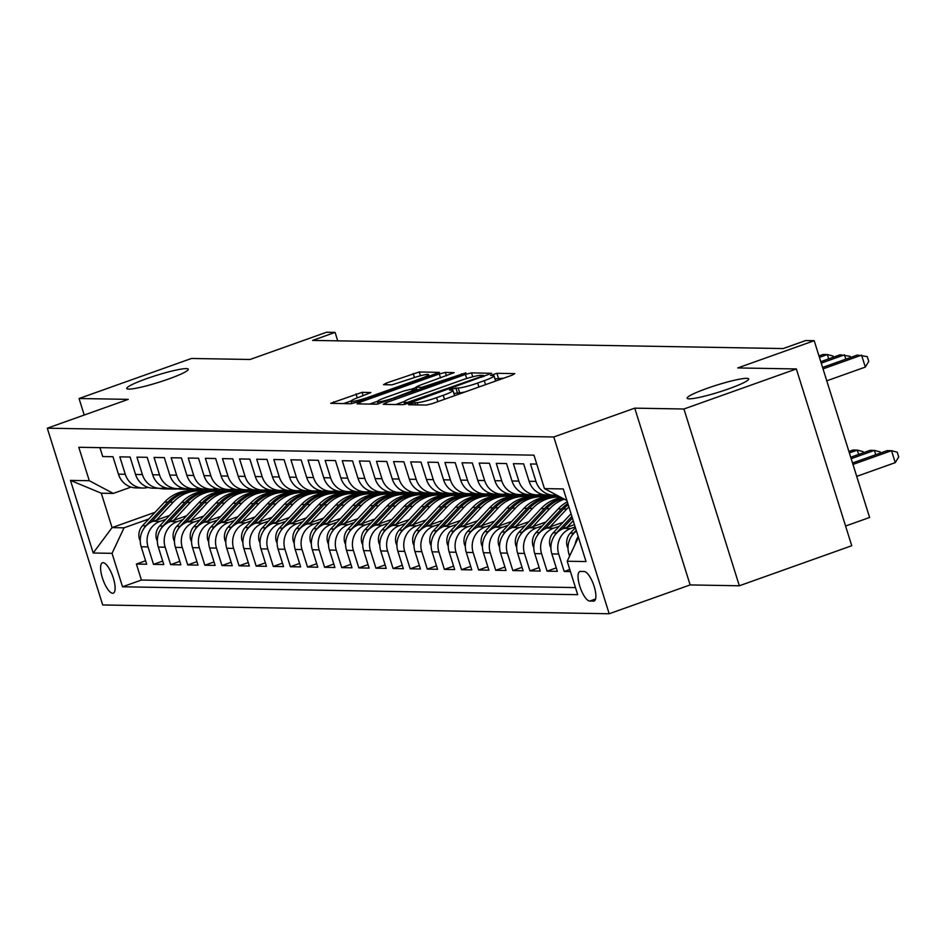 <?xml version="1.0" encoding="UTF-8"?>
<svg xmlns="http://www.w3.org/2000/svg" width="946" height="946" viewBox="0 0 946 946"><rect width="100%" height="100%" fill="white"/><g stroke="black" fill="none" stroke-linecap="round" stroke-linejoin="round"><path stroke-width="1.42" d="M410.54 403.635L408.625 404.758L426.469 405.065L432.57 403.516L512.023 375.219L514.754 373.623L496.91 373.303L490.513 375.444L493.043 375.55A15.834 1.797 -17.4 0 1 494.013 375.846A15.834 1.797 -17.4 0 1 484.293 380.67L477.671 383.035A15.834 1.797 -17.4 0 1 458.171 387.966L451.597 389.007L449.468 390.071L451.987 390.178A15.834 1.797 -17.4 0 1 452.968 390.473A15.834 1.797 -17.4 0 1 443.236 395.298L436.614 397.651A15.834 1.797 -17.4 0 1 417.115 402.594L410.54 403.635M168.459 379.062A32.247 3.654 -17.4 0 0 188.289 369.224A32.247 3.654 -17.4 0 0 146.559 378.684A32.247 3.654 -17.4 0 0 126.74 388.51A32.247 3.654 -17.4 0 0 168.459 379.062M728.858 388.782A32.247 3.654 -17.4 0 0 748.676 378.944A32.247 3.654 -17.4 0 0 706.946 388.404A32.247 3.654 -17.4 0 0 687.127 398.231A32.247 3.654 -17.4 0 0 728.858 388.782M112.645 593.26A16.129 5.168 -109.6 0 0 113.26 593.166A16.129 5.168 -109.6 0 0 113.035 577.155A16.129 5.168 -109.6 0 0 103.067 562.693A16.129 5.168 -109.6 0 0 102.44 562.787A16.129 5.168 -109.6 0 0 102.676 578.798A16.129 5.168 -109.6 0 0 112.645 593.26M362.105 392.318L330.686 403.315L350.812 403.753L356.902 402.216L439.393 372.393L419.267 371.955L386.252 383.095L383.52 384.703L391.999 384.845L411.439 378.542A13.232 1.502 -17.4 0 1 428.562 374.663A13.232 1.502 -17.4 0 1 420.426 378.696L368.124 397.332A13.232 1.502 -17.4 0 1 351.001 401.21A13.232 1.502 -17.4 0 1 359.137 397.178L370.891 392.566L362.105 392.318L363.181 395.735M683.934 409.003L634.742 408.152L690.142 584.924L739.334 585.775L683.934 409.003L796.355 368.952L737.75 367.935L814.199 340.702L805.649 340.56L783.158 348.566L312.606 340.406L335.085 332.389L326.536 332.247L250.087 359.48L191.482 358.463L79.05 398.514L84.229 415.046M634.742 408.152L553.788 436.981L47.3 428.195L128.242 399.366L79.05 398.514M385.956 402.712L383.225 404.32L403.043 404.663L409.133 403.114L491.636 373.303L471.51 372.866L465.408 374.415L385.956 402.712L386.476 404.368M376.922 404.202L357.103 403.859L359.835 402.263L439.299 373.954L445.389 372.417L454.175 372.653L418.912 385.637L415.873 387.151L421.81 387.34L465.929 372.83L376.922 404.202M796.355 368.952L851.755 545.724L739.334 585.775M145.578 560.777L136.401 564.053L146.665 564.23L141.202 546.788L148.049 546.906A20.162 18.955 -89 0 1 160.04 521.388L165.917 519.295M162.688 561.073L153.512 564.348L163.776 564.526L158.313 547.084L165.16 547.202A20.162 18.955 -89 0 1 177.15 521.684L183.027 519.591M179.799 561.368L170.623 564.644L180.887 564.821L175.424 547.379L182.271 547.498A20.162 18.955 -89 0 1 194.261 521.979L200.138 519.886M196.922 561.664L187.734 564.939L197.998 565.117L192.535 547.675L199.381 547.793A20.162 18.955 -89 0 1 211.372 522.275L217.249 520.194M214.033 561.959L204.844 565.235L215.109 565.412L209.645 547.982L216.492 548.101A20.162 18.955 -89 0 1 228.483 522.582L234.36 520.489M231.143 562.267L221.955 565.531L232.219 565.708L226.756 548.278L233.603 548.396A20.162 18.955 -89 0 1 245.593 522.878L251.47 520.785M248.254 562.563L239.066 565.826L249.33 566.004L243.867 548.574L250.714 548.692A20.162 18.955 -89 0 1 262.704 523.173L268.581 521.08M265.365 562.858L256.177 566.122L266.441 566.311L260.978 548.869L267.824 548.987A20.162 18.955 -89 0 1 279.827 523.469L285.692 521.376M282.476 563.154L273.288 566.429L283.552 566.607L278.089 549.165L284.935 549.283A20.162 18.955 -89 0 1 296.938 523.765L302.803 521.672M299.586 563.449L290.398 566.725L300.662 566.902L295.199 549.46L302.046 549.579A20.162 18.955 -89 0 1 314.048 524.06L319.914 521.967M316.697 563.745L307.509 567.021L317.773 567.198L312.31 549.756L319.157 549.874A20.162 18.955 -89 0 1 331.159 524.356L337.024 522.263M333.808 564.041L324.62 567.316L334.884 567.494L329.421 550.052L336.268 550.17A20.162 18.955 -89 0 1 348.27 524.652L354.135 522.559M350.919 564.336L341.731 567.612L351.995 567.789L346.532 550.347L353.378 550.466A20.162 18.955 -89 0 1 365.381 524.947L371.246 522.854M368.029 564.632L358.841 567.907L369.106 568.085L363.642 550.643L370.489 550.761A20.162 18.955 -89 0 1 382.491 525.243L388.357 523.162M385.14 564.928L375.952 568.203L386.216 568.38L380.753 550.95L387.6 551.069A20.162 18.955 -89 0 1 399.602 525.55L405.467 523.457M402.251 565.235L393.063 568.499L403.327 568.676L397.864 551.246L404.711 551.364A20.162 18.955 -89 0 1 416.713 525.846L422.59 523.753M419.362 565.531L410.174 568.794L420.438 568.972L414.975 551.542L421.821 551.66A20.162 18.955 -89 0 1 433.824 526.142L439.701 524.049M436.473 565.826L427.285 569.09L437.56 569.279L432.086 551.837L438.932 551.956A20.162 18.955 -89 0 1 450.935 526.437L456.812 524.344M453.583 566.122L444.395 569.397L454.671 569.575L449.196 552.133L456.043 552.251A20.162 18.955 -89 0 1 468.045 526.733L473.922 524.64M470.694 566.418L461.506 569.693L471.782 569.87L466.307 552.429L473.154 552.547A20.162 18.955 -89 0 1 485.156 527.028L491.033 524.935M487.805 566.713L478.617 569.989L488.893 570.166L483.418 552.724L490.265 552.842A20.162 18.955 -89 0 1 502.267 527.324L508.144 525.231M504.916 567.009L495.728 570.284L506.004 570.462L500.54 553.02L507.375 553.138A20.162 18.955 -89 0 1 519.378 527.62L525.255 525.527M522.026 567.304L512.838 570.58L523.114 570.757L517.651 553.315L524.486 553.434A20.162 18.955 -89 0 1 536.488 527.915L542.365 525.822M539.137 567.6L529.961 570.876L540.225 571.053L534.762 553.611L541.597 553.729A20.162 18.955 -89 0 1 553.599 528.211L559.476 526.118M556.248 567.896L547.072 571.171L557.336 571.349L551.873 553.907L558.708 554.037A20.162 18.955 -89 0 1 570.71 528.518L575.168 526.922M569.788 569.468L564.183 571.467L570.45 571.573M536.76 464.084L530.493 463.978L535.956 481.408A20.162 18.955 -89 0 0 553.599 495.16A20.162 18.955 -89 0 0 556.449 494.971M553.599 495.16L546.753 495.042A20.162 18.955 91 0 1 529.11 481.289L523.646 463.859L513.382 463.67L518.846 481.112A20.162 18.955 -89 0 0 536.477 494.864A20.162 18.955 -89 0 0 541.632 494.19M536.477 494.864L529.642 494.746A20.162 18.955 91 0 1 511.999 480.994L506.536 463.552L496.272 463.374L501.735 480.816A20.162 18.955 -89 0 0 519.366 494.557A20.162 18.955 -89 0 0 524.522 493.895M519.366 494.557L512.531 494.439A20.162 18.955 91 0 1 494.888 480.698L489.425 463.256L479.161 463.079L484.624 480.521A20.162 18.955 -89 0 0 502.255 494.261A20.162 18.955 -89 0 0 507.411 493.599M502.255 494.261L495.42 494.143A20.162 18.955 91 0 1 477.777 480.402L472.314 462.961L462.05 462.783L467.513 480.225A20.162 18.955 -89 0 0 485.144 493.966A20.162 18.955 -89 0 0 490.3 493.304M485.144 493.966L478.309 493.847A20.162 18.955 91 0 1 460.667 480.107L455.203 462.665L444.939 462.488L450.402 479.929A20.162 18.955 -89 0 0 468.034 493.67A20.162 18.955 -89 0 0 473.189 493.008M468.034 493.67L461.199 493.552A20.162 18.955 91 0 1 443.556 479.811L438.093 462.369L427.829 462.192L433.292 479.634A20.162 18.955 -89 0 0 450.923 493.374A20.162 18.955 -89 0 0 456.078 492.712M450.923 493.374L444.076 493.256A20.162 18.955 91 0 1 426.445 479.516L420.982 462.074L410.706 461.896L416.181 479.338A20.162 18.955 -89 0 0 433.812 493.079A20.162 18.955 -89 0 0 438.956 492.417M433.812 493.079L426.965 492.961A20.162 18.955 91 0 1 409.334 479.22L403.871 461.778L393.595 461.601L399.07 479.031A20.162 18.955 -89 0 0 416.701 492.783A20.162 18.955 -89 0 0 421.845 492.121M416.701 492.783L409.855 492.665A20.162 18.955 91 0 1 392.223 478.913L386.76 461.482L376.484 461.305L381.959 478.735A20.162 18.955 -89 0 0 399.59 492.488A20.162 18.955 -89 0 0 404.734 491.825M399.59 492.488L392.744 492.369A20.162 18.955 91 0 1 375.113 478.617L369.65 461.187L359.374 461.009L364.849 478.44A20.162 18.955 -89 0 0 382.48 492.192A20.162 18.955 -89 0 0 387.624 491.53M382.48 492.192L375.633 492.074A20.162 18.955 91 0 1 358.002 478.321L352.539 460.891L342.263 460.702L347.726 478.144A20.162 18.955 -89 0 0 365.369 491.896A20.162 18.955 -89 0 0 370.513 491.222M365.369 491.896L358.522 491.778A20.162 18.955 91 0 1 340.891 478.026L335.428 460.584L325.152 460.406L330.615 477.848A20.162 18.955 -89 0 0 348.258 491.601A20.162 18.955 -89 0 0 353.402 490.927M348.258 491.601L341.411 491.471A20.162 18.955 91 0 1 323.78 477.73L318.305 460.288L308.041 460.111L313.504 477.553A20.162 18.955 -89 0 0 331.147 491.293A20.162 18.955 -89 0 0 336.291 490.631M331.147 491.293L324.301 491.175A20.162 18.955 91 0 1 306.67 477.434L301.195 459.993L290.93 459.815L296.394 477.257A20.162 18.955 -89 0 0 314.037 490.998A20.162 18.955 -89 0 0 319.18 490.335M314.037 490.998L307.19 490.879A20.162 18.955 91 0 1 289.559 477.139L284.084 459.697L273.82 459.52L279.283 476.961A20.162 18.955 -89 0 0 296.926 490.702A20.162 18.955 -89 0 0 302.07 490.04M296.926 490.702L290.079 490.584A20.162 18.955 91 0 1 272.436 476.843L266.973 459.401L256.709 459.224L262.172 476.666A20.162 18.955 -89 0 0 279.815 490.406A20.162 18.955 -89 0 0 284.959 489.744M279.815 490.406L272.968 490.288A20.162 18.955 91 0 1 255.325 476.548L249.862 459.106L239.598 458.928L245.061 476.37A20.162 18.955 -89 0 0 262.704 490.111A20.162 18.955 -89 0 0 267.848 489.449M262.704 490.111L255.858 489.993A20.162 18.955 91 0 1 238.215 476.252L232.751 458.81L222.487 458.633L227.951 476.075A20.162 18.955 -89 0 0 245.593 489.815A20.162 18.955 -89 0 0 250.737 489.153M245.593 489.815L238.747 489.697A20.162 18.955 91 0 1 221.104 475.944L215.641 458.514L205.377 458.337L210.84 475.767A20.162 18.955 -89 0 0 228.483 489.52A20.162 18.955 -89 0 0 233.627 488.857M228.483 489.52L221.636 489.401A20.162 18.955 91 0 1 203.993 475.649L198.53 458.219L188.266 458.041L193.729 475.471A20.162 18.955 -89 0 0 211.372 489.224A20.162 18.955 -89 0 0 216.516 488.562M211.372 489.224L204.525 489.106A20.162 18.955 91 0 1 186.882 475.353L181.419 457.923L171.155 457.746L176.618 475.176A20.162 18.955 -89 0 0 194.261 488.928A20.162 18.955 -89 0 0 199.405 488.254M194.261 488.928L187.414 488.81A20.162 18.955 91 0 1 169.772 475.058L164.308 457.616L154.044 457.438L159.507 474.88A20.162 18.955 -89 0 0 177.15 488.633A20.162 18.955 -89 0 0 182.294 487.959M177.15 488.633L170.304 488.514A20.162 18.955 91 0 1 152.661 474.762L147.198 457.32L136.934 457.143L142.397 474.585A20.162 18.955 -89 0 0 160.04 488.325A20.162 18.955 -89 0 0 165.183 487.663M160.04 488.325L153.193 488.207A20.162 18.955 91 0 1 135.55 474.466L130.087 457.024L119.823 456.847L125.286 474.289A20.162 18.955 -89 0 0 142.929 488.03A20.162 18.955 -89 0 0 148.073 487.367M243.678 491.601L247.485 490.241M141.202 546.788A20.162 18.955 91 0 1 153.193 521.27L169.5 515.464M236.524 491.589L240.284 490.253M260.789 491.896L264.596 490.536M158.313 547.084A20.162 18.955 91 0 1 170.304 521.565L186.61 515.759L194.663 507.139A31.998 30.095 -89 0 1 195.219 506.548M253.634 491.885L257.395 490.548M277.899 492.192L281.707 490.832M175.424 547.379A20.162 18.955 91 0 1 187.426 521.861L203.721 516.055M270.745 492.18L274.506 490.844M295.01 492.488L298.818 491.128M192.535 547.675A20.162 18.955 91 0 1 204.537 522.157L220.832 516.35L228.885 507.73A31.998 30.095 -89 0 1 229.452 507.151M287.856 492.476L291.616 491.14M312.121 492.783L315.929 491.423M209.645 547.982A20.162 18.955 91 0 1 221.648 522.464L237.943 516.646L245.995 508.026A31.998 30.095 -89 0 1 246.563 507.446M304.967 492.771L308.727 491.435M329.232 493.079L333.039 491.719M226.756 548.278A20.162 18.955 91 0 1 238.759 522.76L255.053 516.942L263.106 508.321A31.998 30.095 -89 0 1 263.674 507.742M322.089 493.067L325.838 491.731M346.342 493.374L350.162 492.015M243.867 548.574A20.162 18.955 91 0 1 255.869 523.055L272.164 517.249L280.217 508.617A31.998 30.095 -89 0 1 280.785 508.037M339.2 493.363L342.96 492.026M363.453 493.682L367.273 492.322M260.978 548.869A20.162 18.955 91 0 1 272.98 523.351L289.275 517.545M356.311 493.67L360.071 492.322M380.564 493.978L384.383 492.618M278.089 549.165A20.162 18.955 91 0 1 290.091 523.646L306.398 517.84L314.439 509.22A31.998 30.095 -89 0 1 315.006 508.629M373.422 493.966L377.182 492.618M397.675 494.273L401.494 492.913M295.199 549.46A20.162 18.955 91 0 1 307.202 523.942L323.508 518.136M390.532 494.261L394.293 492.925M414.786 494.569L418.605 493.209M312.31 549.756A20.162 18.955 91 0 1 324.312 524.238L340.619 518.432M407.643 494.557L411.404 493.221M431.896 494.864L435.716 493.505M329.421 550.052A20.162 18.955 91 0 1 341.423 524.533L357.73 518.727M424.754 494.853L428.514 493.516M449.007 495.16L452.827 493.8M346.532 550.347A20.162 18.955 91 0 1 358.534 524.829L374.841 519.023M441.865 495.148L445.625 493.812M466.118 495.456L469.937 494.096M363.642 550.643A20.162 18.955 91 0 1 375.645 525.125L391.951 519.319M458.976 495.444L462.736 494.108M483.229 495.751L487.048 494.391M380.753 550.95A20.162 18.955 91 0 1 392.756 525.42L409.062 519.614M476.086 495.739L479.847 494.403M500.339 496.047L504.159 494.687M397.864 551.246A20.162 18.955 91 0 1 409.866 525.728L426.173 519.91M493.197 496.035L496.957 494.699M517.45 496.343L521.27 494.983M414.975 551.542A20.162 18.955 91 0 1 426.977 526.023L443.284 520.217L451.337 511.585A31.998 30.095 -89 0 1 451.892 511.006M510.308 496.331L514.068 494.995M534.561 496.65L538.38 495.29M432.086 551.837A20.162 18.955 91 0 1 444.088 526.319L460.395 520.513M527.419 496.638L531.179 495.29M551.672 496.946L555.491 495.586M449.196 552.133A20.162 18.955 91 0 1 461.199 526.615L477.505 520.808L485.558 512.176A31.998 30.095 -89 0 1 486.114 511.597M544.529 496.934L548.29 495.586M466.307 552.429A20.162 18.955 91 0 1 478.309 526.91L494.616 521.104M483.418 552.724A20.162 18.955 91 0 1 495.42 527.206L511.727 521.4L519.78 512.779A31.998 30.095 -89 0 1 520.335 512.188M500.54 553.02A20.162 18.955 91 0 1 512.531 527.501L528.838 521.695L536.89 513.075A31.998 30.095 -89 0 1 537.446 512.484M517.651 553.315A20.162 18.955 91 0 1 529.642 527.797L545.948 521.991M534.762 553.611A20.162 18.955 91 0 1 546.753 528.093L563.059 522.287L571.041 513.737L553.197 532.835L556.449 532.894A13.35 12.558 91 0 0 554.19 536.193M551.873 553.907A20.162 18.955 91 0 1 563.863 528.388L574.447 524.628M584.202 571.502L580.442 571.443A15.621 5.002 -109.6 0 0 579.839 571.538A15.621 5.002 -109.6 0 0 580.064 587.052A15.621 5.002 -109.6 0 0 589.725 601.065L593.485 601.124A15.621 5.002 -109.6 0 0 594.088 601.029A15.621 5.002 -109.6 0 0 593.863 585.527A15.621 5.002 -109.6 0 0 584.202 571.502M553.788 436.981L609.189 613.753L102.7 604.967L47.3 428.195M136.401 564.053L141.415 580.052L122.531 586.78L577.687 594.679L567.198 561.238L578.432 537.34M122.531 586.78L112.042 553.339L93.216 553.008L70.465 480.391L89.291 480.722L78.802 447.281L533.97 455.168L544.447 488.609L563.272 488.94L586.023 561.557L567.198 561.238M99.921 447.647L102.712 456.551L112.976 456.729L118.439 474.171A20.162 18.955 91 0 0 136.082 487.911L142.929 488.03M569.587 556.153L568.984 554.214A20.162 18.955 -89 0 1 576.457 531.049M575.168 544.293A20.162 18.955 -89 0 1 578.183 536.548M564.183 571.467L558.708 554.037M547.072 571.171L541.597 553.729M529.961 570.876L524.486 553.434M512.838 570.58L507.375 553.138M495.728 570.284L490.265 552.842M478.617 569.989L473.154 552.547M461.506 569.693L456.043 552.251M444.395 569.397L438.932 551.956M427.285 569.09L421.821 551.66M410.174 568.794L404.711 551.364M393.063 568.499L387.6 551.069M375.952 568.203L370.489 550.761M358.841 567.907L353.378 550.466M341.731 567.612L336.268 550.17M324.62 567.316L319.157 549.874M307.509 567.021L302.046 549.579M290.398 566.725L284.935 549.283M273.288 566.429L267.824 548.987M256.177 566.122L250.714 548.692M239.066 565.826L233.603 548.396M221.955 565.531L216.492 548.101M204.844 565.235L199.381 547.793M187.734 564.939L182.271 547.498M170.623 564.644L165.16 547.202M153.512 564.348L148.049 546.906M141.415 580.052L575.464 587.584M218.041 489.862L214.588 491.092M155.085 512.294L112.066 527.608L124.044 527.821L148.806 518.999M226.567 491.305L230.375 489.945M845.582 526.035L869.599 517.474L814.199 340.702M690.142 584.924L609.189 613.753M337.734 340.844L335.085 332.389M131.033 487.095L113.26 493.422L101.281 493.209L112.066 527.608L93.216 553.008M566.89 500.505L544.447 488.609M556.686 495.692L553.091 496.969M539.575 495.385L535.98 496.674M522.464 495.089L518.869 496.378M505.353 494.793L501.758 496.071M488.242 494.498L484.648 495.775M471.132 494.202L467.537 495.479M454.021 493.907L450.426 495.184M436.91 493.611L433.315 494.888M419.799 493.315L416.205 494.592M402.689 493.02L399.094 494.297M385.578 492.724L381.983 494.001M368.467 492.428L364.872 493.706M351.356 492.121L347.761 493.41M334.234 491.825L330.651 493.103M317.123 491.53L313.54 492.807M300.012 491.234L296.429 492.511M282.901 490.939L279.318 492.216M265.791 490.643L262.208 491.92M248.68 490.347L245.097 491.624M89.291 480.722L113.26 493.422M124.044 527.821L112.042 553.339M231.569 490.052L227.986 491.329M70.465 480.391L101.281 493.209M454.08 395.854A15.834 1.797 -17.4 0 0 454.458 395.251L452.968 390.473M465.065 391.94A15.834 1.797 -17.4 0 1 459.661 392.744L453.914 393.512M495.136 381.238A15.834 1.797 -17.4 0 0 495.515 380.623L494.013 375.846M503.71 378.175L494.971 378.885M404.344 401.471L395.759 404.533M407.371 402.428L481.384 376.496L483.512 375.444L480.864 375.337A15.834 1.797 -17.4 0 0 461.364 380.28L413.686 397.261A15.834 1.797 -17.4 0 0 403.966 402.085A15.834 1.797 -17.4 0 0 404.935 402.381L407.371 402.428L407.738 403.587M369.638 404.084L377.43 401.305M410.694 389.456L416.004 387.564M385.471 397.557A13.232 1.502 -17.4 0 0 377.348 401.589A13.232 1.502 -17.4 0 0 394.458 397.71L415.625 389.539L409.996 389.445L403.907 390.982L385.471 397.557M351.096 400.927L343.528 403.623M856.721 476.37L895.259 462.641L891.522 450.698L887.242 450.627L852.523 462.984M852.973 464.427L891.522 450.698L897.198 452.176L898.7 456.953L895.259 462.641M826.78 380.812L865.318 367.083L861.57 355.14L823.032 368.869M865.318 367.083L868.759 361.396L867.257 356.618L857.289 355.069L822.582 367.438M568.014 548.16L567.222 546.54A13.35 12.558 -89 0 1 570.308 533.13L575.405 527.679M576.232 530.328L573.56 533.189A13.35 12.558 91 0 0 571.301 536.488M851.175 458.68L874.411 450.402L870.131 450.32L850.726 457.237M875.76 454.707L874.411 450.402L880.087 451.881L880.454 453.039M567.139 527.229L573.229 520.714M550.903 547.864L550.111 546.244A13.35 12.558 -89 0 1 553.197 532.835M562.019 529.169L572.401 518.065M571.869 516.398L556.449 532.894M849.378 452.921L857.289 450.107L853.02 450.024L848.917 451.49M858.649 454.411L857.289 450.107L862.977 451.585L863.343 452.744M550.016 526.934L566.749 509.054A38.55 36.255 -89 0 1 568.901 506.926M533.792 547.568L533 545.948A13.35 12.558 -89 0 1 536.086 532.539L558.187 508.901A38.55 36.255 -89 0 1 567.304 501.806M544.908 528.873L563.497 508.995A38.55 36.255 -89 0 1 568.215 504.738M567.837 503.52A38.55 36.255 91 0 0 561.439 508.96L539.338 532.598A13.35 12.558 91 0 0 537.08 535.897M545.925 522.003L554.001 513.371A31.998 30.095 -89 0 1 554.557 512.791M532.905 526.638L549.638 508.759A38.55 36.255 -89 0 1 564.384 499.181M516.682 547.273L515.889 545.653A13.35 12.558 -89 0 1 518.976 532.243L541.077 508.605A38.55 36.255 -89 0 1 561.475 497.631M527.797 528.578L546.386 508.7A38.55 36.255 -89 0 1 563.13 498.507M562.421 498.14A38.55 36.255 91 0 0 544.328 508.664L522.227 532.291A13.35 12.558 91 0 0 519.969 535.602M845.819 359.161L844.459 354.845L821.234 363.122M850.513 357.482L850.147 356.323L840.178 354.774L820.785 361.679M828.696 358.865L827.348 354.549L819.425 357.375M833.402 357.186L833.036 356.027L827.348 354.549L823.067 354.478L818.976 355.933M552.322 495.136L553.954 495.385A38.55 36.255 91 0 0 557.915 495.751M555.101 495.125L557.206 495.444A38.55 36.255 91 0 0 557.383 495.468M535.211 494.841L536.843 495.089A38.55 36.255 91 0 0 541.396 495.468L544.648 495.527A38.55 36.255 91 0 0 545.665 495.527M540.462 494.486L545.393 495.231A38.55 36.255 91 0 0 549.945 495.621A38.55 36.255 91 0 0 554.226 495.42M537.99 494.817L540.095 495.148A38.55 36.255 91 0 0 544.648 495.527M549.945 495.621L546.693 495.562A38.55 36.255 -89 0 1 542.153 495.184L539.09 494.711M515.795 526.343L532.527 508.463A38.55 36.255 -89 0 1 558.873 497.064A38.55 36.255 -89 0 1 560.529 497.135M499.571 546.977L498.767 545.357A13.35 12.558 -89 0 1 501.865 531.948L523.966 508.309A38.55 36.255 -89 0 1 550.324 496.922L553.576 496.969A38.55 36.255 91 0 0 527.218 508.369L505.117 531.995A13.35 12.558 91 0 0 502.858 535.306M510.686 528.282L529.275 508.404A38.55 36.255 -89 0 1 555.621 497.005L558.873 497.064M554.604 497.005A38.55 36.255 91 0 0 553.576 496.969M518.101 494.545L519.732 494.793A38.55 36.255 91 0 0 524.285 495.172L527.537 495.231A38.55 36.255 91 0 0 528.554 495.231M523.351 494.19L528.282 494.935A38.55 36.255 91 0 0 532.835 495.326A38.55 36.255 91 0 0 537.115 495.125M520.879 494.522L522.984 494.841A38.55 36.255 91 0 0 527.537 495.231M532.835 495.326L529.583 495.266A38.55 36.255 -89 0 1 525.03 494.876L521.979 494.415M498.684 526.047L515.416 508.156A38.55 36.255 -89 0 1 541.762 496.768A38.55 36.255 -89 0 1 546.043 497.111M482.46 546.682L481.656 545.062A13.35 12.558 -89 0 1 484.754 531.652L506.855 508.014A38.55 36.255 -89 0 1 533.213 496.626L536.465 496.674A38.55 36.255 91 0 0 510.107 508.073L488.006 531.699A13.35 12.558 91 0 0 485.747 535.01M493.564 527.986L512.164 508.108A38.55 36.255 -89 0 1 538.51 496.709L541.762 496.768M537.494 496.709A38.55 36.255 91 0 0 536.465 496.674M500.99 494.25L502.622 494.498A38.55 36.255 91 0 0 507.174 494.876L510.414 494.935A38.55 36.255 91 0 0 511.443 494.935M506.24 493.883L511.171 494.64A38.55 36.255 91 0 0 515.724 495.03A38.55 36.255 91 0 0 520.004 494.829M503.769 494.226L505.874 494.545A38.55 36.255 91 0 0 510.414 494.935M515.724 495.03L512.472 494.971A38.55 36.255 -89 0 1 507.919 494.581L504.868 494.119M494.592 521.104L502.669 512.484A31.998 30.095 -89 0 1 503.225 511.892M481.573 525.751L498.305 507.86A38.55 36.255 -89 0 1 524.652 496.473A38.55 36.255 -89 0 1 528.932 496.816M465.349 546.386L464.545 544.766A13.35 12.558 -89 0 1 467.643 531.345L489.744 507.718A38.55 36.255 -89 0 1 516.102 496.319L519.354 496.378A38.55 36.255 91 0 0 492.996 507.777L470.895 531.404A13.35 12.558 91 0 0 468.637 534.715M476.453 527.691L495.054 507.813A38.55 36.255 -89 0 1 521.4 496.414L524.652 496.473M520.371 496.414A38.55 36.255 91 0 0 519.354 496.378M483.879 493.942L485.511 494.19A38.55 36.255 91 0 0 490.063 494.581L493.304 494.64A38.55 36.255 91 0 0 494.332 494.64M489.129 493.587L494.06 494.344A38.55 36.255 91 0 0 498.613 494.734A38.55 36.255 91 0 0 502.894 494.533M486.658 493.93L488.763 494.25A38.55 36.255 91 0 0 493.304 494.64M498.613 494.734L495.361 494.675A38.55 36.255 -89 0 1 490.808 494.285L487.758 493.824M464.462 525.456L481.195 507.564A38.55 36.255 -89 0 1 507.541 496.177A38.55 36.255 -89 0 1 511.821 496.52M448.227 546.09L447.434 544.458A13.35 12.558 -89 0 1 450.533 531.049L472.633 507.423A38.55 36.255 -89 0 1 498.991 496.023L502.243 496.082A38.55 36.255 91 0 0 475.885 507.482L453.784 531.108A13.35 12.558 91 0 0 451.514 534.407M459.342 527.395L477.943 507.517A38.55 36.255 -89 0 1 504.289 496.118L507.541 496.177M503.26 496.118A38.55 36.255 91 0 0 502.243 496.082M466.768 493.646L468.4 493.895A38.55 36.255 91 0 0 472.941 494.285L476.193 494.344A38.55 36.255 91 0 0 477.222 494.344M472.019 493.292L476.95 494.049A38.55 36.255 91 0 0 481.502 494.427A38.55 36.255 91 0 0 485.783 494.238M469.547 493.635L471.652 493.954A38.55 36.255 91 0 0 476.193 494.344M481.502 494.427L478.25 494.38A38.55 36.255 -89 0 1 473.698 493.989L470.647 493.528M460.371 520.513L468.447 511.881A31.998 30.095 -89 0 1 469.003 511.301M447.352 525.148L464.084 507.269A38.55 36.255 -89 0 1 490.43 495.881A38.55 36.255 -89 0 1 494.711 496.224M431.116 545.795L430.324 544.163A13.35 12.558 -89 0 1 433.422 530.753L455.523 507.127A38.55 36.255 -89 0 1 481.881 495.728L485.132 495.787A38.55 36.255 91 0 0 458.775 507.174L436.674 530.812A13.35 12.558 91 0 0 434.403 534.112M442.231 527.099L460.832 507.21A38.55 36.255 -89 0 1 487.178 495.822L490.43 495.881M486.149 495.822A38.55 36.255 91 0 0 485.132 495.787M449.657 493.351L451.289 493.599A38.55 36.255 91 0 0 455.83 493.989L459.082 494.049A38.55 36.255 91 0 0 460.111 494.049M454.896 492.996L459.839 493.753A38.55 36.255 91 0 0 464.391 494.131A38.55 36.255 91 0 0 468.672 493.942M452.436 493.339L454.541 493.658A38.55 36.255 91 0 0 459.082 494.049M464.391 494.131L461.14 494.084A38.55 36.255 -89 0 1 456.587 493.694L453.536 493.233M430.241 524.853L446.973 506.973A38.55 36.255 -89 0 1 473.319 495.586A38.55 36.255 -89 0 1 477.6 495.929M414.005 545.487L413.213 543.867A13.35 12.558 -89 0 1 416.311 530.458L438.412 506.831A38.55 36.255 -89 0 1 464.77 495.432L468.022 495.491A38.55 36.255 91 0 0 441.664 506.879L419.563 530.517A13.35 12.558 91 0 0 417.292 533.816M425.121 526.792L443.721 506.914A38.55 36.255 -89 0 1 470.067 495.527L473.319 495.586M469.039 495.527A38.55 36.255 91 0 0 468.022 495.491M432.547 493.055L434.179 493.304A38.55 36.255 91 0 0 438.719 493.694L441.971 493.741A38.55 36.255 91 0 0 443 493.753M437.785 492.7L442.728 493.457A38.55 36.255 91 0 0 447.281 493.836A38.55 36.255 91 0 0 451.561 493.646M435.326 493.043L437.43 493.363A38.55 36.255 91 0 0 441.971 493.741M447.281 493.836L444.029 493.777A38.55 36.255 -89 0 1 439.476 493.398L436.425 492.937M426.149 519.922L434.226 511.289A31.998 30.095 -89 0 1 434.782 510.71M413.13 524.557L429.862 506.678A38.55 36.255 -89 0 1 456.209 495.29A38.55 36.255 -89 0 1 460.477 495.633M396.894 545.192L396.102 543.572A13.35 12.558 -89 0 1 399.2 530.162L421.301 506.524A38.55 36.255 -89 0 1 447.659 495.136L450.911 495.196A38.55 36.255 91 0 0 424.553 506.583L402.452 530.221A13.35 12.558 91 0 0 400.182 533.52M408.01 526.496L426.611 506.618A38.55 36.255 -89 0 1 452.957 495.231L456.209 495.29M451.928 495.231A38.55 36.255 91 0 0 450.911 495.196M415.436 492.76L417.068 493.008A38.55 36.255 91 0 0 421.609 493.398L424.86 493.445A38.55 36.255 91 0 0 425.889 493.457M420.674 492.405L425.617 493.162A38.55 36.255 91 0 0 430.17 493.54A38.55 36.255 91 0 0 434.451 493.351M418.215 492.748L420.32 493.067A38.55 36.255 91 0 0 424.86 493.445M430.17 493.54L426.918 493.481A38.55 36.255 -89 0 1 422.365 493.103L419.315 492.641M409.039 519.626L417.115 510.994A31.998 30.095 -89 0 1 417.671 510.414M396.019 524.261L412.74 506.382A38.55 36.255 -89 0 1 439.098 494.995A38.55 36.255 -89 0 1 443.367 495.337M379.784 544.896L378.991 543.276A13.35 12.558 -89 0 1 382.089 529.866L404.19 506.228A38.55 36.255 -89 0 1 430.548 494.841L433.788 494.9A38.55 36.255 91 0 0 407.442 506.287L385.341 529.926A13.35 12.558 91 0 0 383.071 533.225M390.899 526.201L409.5 506.323A38.55 36.255 -89 0 1 435.846 494.935L439.098 494.995M434.817 494.935A38.55 36.255 91 0 0 433.788 494.9M398.325 492.464L399.957 492.712A38.55 36.255 91 0 0 404.498 493.091L407.75 493.15A38.55 36.255 91 0 0 408.778 493.15M403.564 492.109L408.506 492.866A38.55 36.255 91 0 0 413.059 493.244A38.55 36.255 91 0 0 417.34 493.055M401.104 492.452L403.209 492.771A38.55 36.255 91 0 0 407.75 493.15M413.059 493.244L409.807 493.185A38.55 36.255 -89 0 1 405.255 492.807L402.204 492.334M391.928 519.33L400.004 510.698A31.998 30.095 -89 0 1 400.56 510.119M378.908 523.966L395.629 506.086A38.55 36.255 -89 0 1 421.987 494.687A38.55 36.255 -89 0 1 426.256 495.03M362.673 544.6L361.88 542.98A13.35 12.558 -89 0 1 364.979 529.571L387.08 505.933A38.55 36.255 -89 0 1 413.437 494.545L416.678 494.604A38.55 36.255 91 0 0 390.331 505.992L368.231 529.63A13.35 12.558 91 0 0 365.96 532.929M373.788 525.905L392.377 506.027A38.55 36.255 -89 0 1 418.735 494.64L421.987 494.687M417.706 494.628A38.55 36.255 91 0 0 416.678 494.604M381.214 492.168L382.846 492.417A38.55 36.255 91 0 0 387.387 492.795L390.639 492.854A38.55 36.255 91 0 0 391.668 492.854M386.453 491.814L391.396 492.559A38.55 36.255 91 0 0 395.948 492.949A38.55 36.255 91 0 0 400.229 492.748M383.993 492.157L386.098 492.476A38.55 36.255 91 0 0 390.639 492.854M395.948 492.949L392.696 492.89A38.55 36.255 -89 0 1 388.144 492.511L385.093 492.038M374.817 519.035L382.882 510.402A31.998 30.095 -89 0 1 383.449 509.823M361.798 523.67L378.518 505.791A38.55 36.255 -89 0 1 404.876 494.391A38.55 36.255 -89 0 1 409.145 494.734M345.562 544.305L344.77 542.685A13.35 12.558 -89 0 1 347.868 529.275L369.969 505.637A38.55 36.255 -89 0 1 396.315 494.25L399.567 494.309A38.55 36.255 91 0 0 373.221 505.696L351.12 529.334A13.35 12.558 91 0 0 348.849 532.633M356.677 525.609L375.266 505.732A38.55 36.255 -89 0 1 401.624 494.344L404.876 494.391M400.596 494.332A38.55 36.255 91 0 0 399.567 494.309M364.092 491.873L365.735 492.121A38.55 36.255 91 0 0 370.276 492.499L373.528 492.559A38.55 36.255 91 0 0 374.557 492.559M369.342 491.518L374.285 492.263A38.55 36.255 91 0 0 378.838 492.653A38.55 36.255 91 0 0 383.118 492.452M366.882 491.849L368.975 492.18A38.55 36.255 91 0 0 373.528 492.559M378.838 492.653L375.586 492.594A38.55 36.255 -89 0 1 371.033 492.216L367.982 491.743M357.706 518.739L365.771 510.107A31.998 30.095 -89 0 1 366.339 509.516M344.687 523.375L361.407 505.495A38.55 36.255 -89 0 1 387.765 494.096A38.55 36.255 -89 0 1 392.034 494.439M328.451 544.009L327.659 542.389A13.35 12.558 -89 0 1 330.757 528.98L352.858 505.341A38.55 36.255 -89 0 1 379.204 493.954L382.456 494.001A38.55 36.255 91 0 0 356.11 505.401L334.009 529.027A13.35 12.558 91 0 0 331.739 532.338M339.567 525.314L358.156 505.436A38.55 36.255 -89 0 1 384.514 494.037L387.765 494.096M383.485 494.037A38.55 36.255 91 0 0 382.456 494.001M346.981 491.577L348.625 491.825A38.55 36.255 91 0 0 353.165 492.204L356.417 492.263A38.55 36.255 91 0 0 357.446 492.263M352.231 491.222L357.174 491.967A38.55 36.255 91 0 0 361.727 492.358A38.55 36.255 91 0 0 366.007 492.157M349.76 491.553L351.865 491.873A38.55 36.255 91 0 0 356.417 492.263M361.727 492.358L358.475 492.298A38.55 36.255 -89 0 1 353.922 491.908L350.871 491.447M340.595 518.443L348.66 509.811A31.998 30.095 -89 0 1 349.228 509.22M327.576 523.079L344.297 505.199A38.55 36.255 -89 0 1 370.655 493.8A38.55 36.255 -89 0 1 374.923 494.143M311.34 543.714L310.548 542.093A13.35 12.558 -89 0 1 313.646 528.684L335.747 505.046A38.55 36.255 -89 0 1 362.093 493.658L365.345 493.706A38.55 36.255 91 0 0 338.999 505.105L316.898 528.731A13.35 12.558 91 0 0 314.628 532.042M322.456 525.018L341.045 505.14A38.55 36.255 -89 0 1 367.403 493.741L370.655 493.8M366.374 493.741A38.55 36.255 91 0 0 365.345 493.706M329.87 491.281L331.502 491.53A38.55 36.255 91 0 0 336.055 491.908L339.307 491.967A38.55 36.255 91 0 0 340.335 491.967M335.12 490.915L340.063 491.672A38.55 36.255 91 0 0 344.616 492.062A38.55 36.255 91 0 0 348.897 491.861M332.649 491.258L334.754 491.577A38.55 36.255 91 0 0 339.307 491.967M344.616 492.062L341.364 492.003A38.55 36.255 -89 0 1 336.811 491.613L333.761 491.151M323.485 518.148L331.549 509.516A31.998 30.095 -89 0 1 332.117 508.924M310.465 522.783L327.186 504.892A38.55 36.255 -89 0 1 353.544 493.505A38.55 36.255 -89 0 1 357.813 493.847M294.23 543.418L293.437 541.798A13.35 12.558 -89 0 1 296.536 528.376L318.636 504.75A38.55 36.255 -89 0 1 344.983 493.351L348.234 493.41A38.55 36.255 91 0 0 321.888 504.809L299.776 528.436A13.35 12.558 91 0 0 297.517 531.747M305.345 524.723L323.934 504.845A38.55 36.255 -89 0 1 350.292 493.445L353.544 493.505M349.263 493.445A38.55 36.255 91 0 0 348.234 493.41M312.759 490.974L314.391 491.222A38.55 36.255 91 0 0 318.944 491.613L322.196 491.672A38.55 36.255 91 0 0 323.225 491.672M318.01 490.619L322.953 491.376A38.55 36.255 91 0 0 327.505 491.766A38.55 36.255 91 0 0 331.786 491.565M315.538 490.962L317.643 491.281A38.55 36.255 91 0 0 322.196 491.672M327.505 491.766L324.253 491.707A38.55 36.255 -89 0 1 319.701 491.317L316.65 490.856M293.355 522.488L310.075 504.596A38.55 36.255 -89 0 1 336.433 493.209A38.55 36.255 -89 0 1 340.702 493.552M277.119 543.122L276.327 541.49A13.35 12.558 -89 0 1 279.413 528.081L301.526 504.455A38.55 36.255 -89 0 1 327.872 493.055L331.124 493.114A38.55 36.255 91 0 0 304.778 504.514L282.665 528.14A13.35 12.558 91 0 0 280.406 531.439M288.234 524.427L306.823 504.549A38.55 36.255 -89 0 1 333.181 493.15L336.433 493.209M332.152 493.15A38.55 36.255 91 0 0 331.124 493.114M295.649 490.678L297.281 490.927A38.55 36.255 91 0 0 301.833 491.317L305.085 491.376A38.55 36.255 91 0 0 306.114 491.376M300.899 490.324L305.842 491.08A38.55 36.255 91 0 0 310.394 491.459A38.55 36.255 91 0 0 314.675 491.27M298.428 490.667L300.532 490.986A38.55 36.255 91 0 0 305.085 491.376M310.394 491.459L307.143 491.412A38.55 36.255 -89 0 1 302.59 491.021L299.539 490.56M289.263 517.545L297.328 508.913A31.998 30.095 -89 0 1 297.895 508.333M276.244 522.18L292.964 504.301A38.55 36.255 -89 0 1 319.322 492.913A38.55 36.255 -89 0 1 323.591 493.256M260.008 542.827L259.216 541.195A13.35 12.558 -89 0 1 262.302 527.785L284.415 504.159A38.55 36.255 -89 0 1 310.761 492.76L314.013 492.819A38.55 36.255 91 0 0 287.667 504.206L265.554 527.844A13.35 12.558 91 0 0 263.295 531.144M271.124 524.131L289.713 504.242A38.55 36.255 -89 0 1 316.07 492.854L319.322 492.913M315.042 492.854A38.55 36.255 91 0 0 314.013 492.819M278.538 490.383L280.17 490.631A38.55 36.255 91 0 0 284.722 491.021L287.974 491.08A38.55 36.255 91 0 0 289.003 491.08M283.788 490.028L288.731 490.785A38.55 36.255 91 0 0 293.284 491.163A38.55 36.255 91 0 0 297.564 490.974M281.317 490.371L283.422 490.69A38.55 36.255 91 0 0 287.974 491.08M293.284 491.163L290.032 491.116A38.55 36.255 -89 0 1 285.479 490.726L282.428 490.265M259.133 521.885L275.854 504.005A38.55 36.255 -89 0 1 302.212 492.618A38.55 36.255 -89 0 1 306.48 492.961M242.897 542.531L242.105 540.899A13.35 12.558 -89 0 1 245.191 527.49L267.304 503.863A38.55 36.255 -89 0 1 293.65 492.464L296.902 492.523A38.55 36.255 91 0 0 270.556 503.911L248.443 527.549A13.35 12.558 91 0 0 246.185 530.848M254.013 523.824L272.602 503.946A38.55 36.255 -89 0 1 298.96 492.559L302.212 492.618M297.931 492.559A38.55 36.255 91 0 0 296.902 492.523M261.427 490.087L263.059 490.335A38.55 36.255 91 0 0 267.612 490.726L270.863 490.773A38.55 36.255 91 0 0 271.892 490.785M266.677 489.732L271.62 490.489A38.55 36.255 91 0 0 276.173 490.868A38.55 36.255 91 0 0 280.454 490.678M264.206 490.075L266.311 490.395A38.55 36.255 91 0 0 270.863 490.773M276.173 490.868L272.921 490.808A38.55 36.255 -89 0 1 268.368 490.43L265.318 489.969M242.022 521.589L258.743 503.71A38.55 36.255 -89 0 1 285.101 492.322A38.55 36.255 -89 0 1 289.37 492.665M225.787 542.224L224.994 540.604A13.35 12.558 -89 0 1 228.081 527.194L250.193 503.556A38.55 36.255 -89 0 1 276.539 492.168L279.791 492.227A38.55 36.255 91 0 0 253.445 503.615L231.332 527.253A13.35 12.558 91 0 0 229.074 530.552M236.902 523.528L255.491 503.65A38.55 36.255 -89 0 1 281.849 492.263L285.101 492.322M280.82 492.263A38.55 36.255 91 0 0 279.791 492.227M244.316 489.792L245.948 490.04A38.55 36.255 91 0 0 250.501 490.43L253.753 490.477A38.55 36.255 91 0 0 254.781 490.489M249.567 489.437L254.509 490.194A38.55 36.255 91 0 0 259.05 490.572A38.55 36.255 91 0 0 263.343 490.383M247.095 489.78L249.2 490.099A38.55 36.255 91 0 0 253.753 490.477M259.05 490.572L255.81 490.513A38.55 36.255 -89 0 1 251.258 490.134L248.207 489.673M224.912 521.293L241.632 503.414A38.55 36.255 -89 0 1 267.99 492.026A38.55 36.255 -89 0 1 272.259 492.369M208.676 541.928L207.884 540.308A13.35 12.558 -89 0 1 210.97 526.898L233.083 503.26A38.55 36.255 -89 0 1 259.429 491.873L262.681 491.932A38.55 36.255 91 0 0 236.323 503.319L214.222 526.957A13.35 12.558 91 0 0 211.963 530.257M219.791 523.233L238.38 503.355A38.55 36.255 -89 0 1 264.738 491.967L267.99 492.026M263.709 491.967A38.55 36.255 91 0 0 262.681 491.932M227.206 489.496L228.837 489.744A38.55 36.255 91 0 0 233.39 490.134L236.642 490.182A38.55 36.255 91 0 0 237.671 490.182M232.456 489.141L237.399 489.898A38.55 36.255 91 0 0 241.94 490.276A38.55 36.255 91 0 0 246.232 490.087M229.984 489.484L232.089 489.803A38.55 36.255 91 0 0 236.642 490.182M241.94 490.276L238.699 490.217A38.55 36.255 -89 0 1 234.147 489.839L231.096 489.366M207.801 520.998L224.521 503.118A38.55 36.255 -89 0 1 250.879 491.719A38.55 36.255 -89 0 1 255.148 492.062M191.565 541.632L190.773 540.012A13.35 12.558 -89 0 1 193.859 526.603L215.972 502.965A38.55 36.255 -89 0 1 242.318 491.577L245.57 491.636A38.55 36.255 91 0 0 219.212 503.024L197.111 526.662A13.35 12.558 91 0 0 194.852 529.961M202.681 522.937L221.269 503.059A38.55 36.255 -89 0 1 247.627 491.672L250.879 491.719M246.599 491.66A38.55 36.255 91 0 0 245.57 491.636M210.095 489.2L211.727 489.449A38.55 36.255 91 0 0 216.279 489.827L219.531 489.886A38.55 36.255 91 0 0 220.56 489.886M215.345 488.846L220.288 489.59A38.55 36.255 91 0 0 224.829 489.981A38.55 36.255 91 0 0 229.121 489.78M212.874 489.188L214.979 489.508A38.55 36.255 91 0 0 219.531 489.886M224.829 489.981L221.577 489.922A38.55 36.255 -89 0 1 217.036 489.543L213.985 489.07M203.697 516.067L211.774 507.434A31.998 30.095 -89 0 1 212.33 506.855M190.69 520.702L207.411 502.823A38.55 36.255 -89 0 1 233.768 491.423A38.55 36.255 -89 0 1 238.037 491.766M174.454 541.337L173.662 539.717A13.35 12.558 -89 0 1 176.748 526.307L198.849 502.669A38.55 36.255 -89 0 1 225.207 491.281L228.459 491.341A38.55 36.255 91 0 0 202.101 502.728L180 526.366A13.35 12.558 91 0 0 177.742 529.665M185.57 522.641L204.159 502.764A38.55 36.255 -89 0 1 230.517 491.376L233.768 491.423M229.488 491.364A38.55 36.255 91 0 0 228.459 491.341M192.984 488.905L194.616 489.153A38.55 36.255 91 0 0 199.168 489.531L202.42 489.59A38.55 36.255 91 0 0 203.449 489.59M198.234 488.55L203.177 489.295A38.55 36.255 91 0 0 207.718 489.685A38.55 36.255 91 0 0 212.01 489.484M195.763 488.881L197.868 489.212A38.55 36.255 91 0 0 202.42 489.59M207.718 489.685L204.466 489.626A38.55 36.255 -89 0 1 199.925 489.248L196.874 488.775M173.579 520.406L190.3 502.527A38.55 36.255 -89 0 1 216.658 491.128A38.55 36.255 -89 0 1 220.926 491.471M157.343 541.041L156.551 539.421A13.35 12.558 -89 0 1 159.638 526.011L181.738 502.373A38.55 36.255 -89 0 1 208.096 490.986L211.348 491.033A38.55 36.255 91 0 0 184.99 502.432L162.889 526.059A13.35 12.558 91 0 0 160.631 529.37M168.459 522.346L187.048 502.468A38.55 36.255 -89 0 1 213.406 491.069L216.658 491.128M212.377 491.069A38.55 36.255 91 0 0 211.348 491.033M175.873 488.609L177.505 488.857A38.55 36.255 91 0 0 182.058 489.236L185.31 489.295A38.55 36.255 91 0 0 186.338 489.295M181.124 488.254L186.066 488.999A38.55 36.255 91 0 0 190.607 489.389A38.55 36.255 91 0 0 194.9 489.188M178.652 488.585L180.757 488.905A38.55 36.255 91 0 0 185.31 489.295M190.607 489.389L187.355 489.33A38.55 36.255 -89 0 1 182.815 488.94L179.764 488.479M169.476 515.475L177.552 506.843A31.998 30.095 -89 0 1 178.108 506.252M156.468 520.111L173.189 502.231A38.55 36.255 -89 0 1 199.547 490.832A38.55 36.255 -89 0 1 203.816 491.175M140.233 540.745L139.44 539.125A13.35 12.558 -89 0 1 142.527 525.716L164.628 502.078A38.55 36.255 -89 0 1 190.986 490.69L194.237 490.738A38.55 36.255 91 0 0 167.88 502.137L145.779 525.763A13.35 12.558 91 0 0 143.52 529.074M151.348 522.05L169.937 502.172A38.55 36.255 -89 0 1 196.295 490.773L199.547 490.832M195.266 490.773A38.55 36.255 91 0 0 194.237 490.738M158.762 488.313L160.394 488.562A38.55 36.255 91 0 0 164.947 488.94L168.199 488.999A38.55 36.255 91 0 0 169.228 488.999M164.013 487.959L168.956 488.704A38.55 36.255 91 0 0 173.496 489.094A38.55 36.255 91 0 0 177.777 488.893M161.541 488.29L163.646 488.609A38.55 36.255 91 0 0 168.199 488.999M173.496 489.094L170.245 489.035A38.55 36.255 -89 0 1 165.704 488.644L162.641 488.183M153.193 521.27L160.04 521.388M170.304 521.565L177.15 521.684M187.426 521.861L194.261 521.979M204.537 522.157L211.372 522.275M221.648 522.464L228.483 522.582M238.759 522.76L245.593 522.878M255.869 523.055L262.704 523.173M272.98 523.351L279.827 523.469M290.091 523.646L296.938 523.765M307.202 523.942L314.048 524.06M324.312 524.238L331.159 524.356M341.423 524.533L348.27 524.652M358.534 524.829L365.381 524.947M375.645 525.125L382.491 525.243M392.756 525.42L399.602 525.55M409.866 525.728L416.713 525.846M426.977 526.023L433.824 526.142M444.088 526.319L450.935 526.437M461.199 526.615L468.045 526.733M478.309 526.91L485.156 527.028M495.42 527.206L502.267 527.324M512.531 527.501L519.378 527.62M529.642 527.797L536.488 527.915M546.753 528.093L553.599 528.211M563.863 528.388L570.71 528.518M118.439 474.171L125.286 474.289M135.55 474.466L142.397 474.585M152.661 474.762L159.507 474.88M169.772 475.058L176.618 475.176M186.882 475.353L193.729 475.471M203.993 475.649L210.84 475.767M221.104 475.944L227.951 476.075M238.215 476.252L245.061 476.37M255.325 476.548L262.172 476.666M272.436 476.843L279.283 476.961M289.559 477.139L296.394 477.257M306.67 477.434L313.504 477.553M323.78 477.73L330.615 477.848M340.891 478.026L347.726 478.144M358.002 478.321L364.849 478.44M375.113 478.617L381.959 478.735M392.223 478.913L399.07 479.031M409.334 479.22L416.181 479.338M426.445 479.516L433.292 479.634M443.556 479.811L450.402 479.929M460.667 480.107L467.513 480.225M477.777 480.402L484.624 480.521M494.888 480.698L501.735 480.816M511.999 480.994L518.846 481.112M529.11 481.289L535.956 481.408M568.984 554.214L570.497 554.238M594.62 600.734L593.485 601.124M595.578 598.972L589.725 601.065M417.848 404.912L417.115 402.594M437.868 401.636L436.614 397.651M444.478 399.271L443.236 395.298M457.356 392.708L455.854 387.931M459.661 392.744L458.171 387.966M478.913 387.009L477.671 383.035M485.535 384.655L484.293 380.67M498.412 378.081L496.91 373.303M415.531 404.876L414.809 402.558M466.697 378.506L465.408 374.415M472.74 376.792L471.51 372.866M411.888 402.133L411.64 401.341M481.632 377.288L481.384 376.496M405.515 404.226L404.935 402.381M360.355 403.918L359.835 402.263M440.54 377.939L439.299 373.954M446.453 375.834L445.389 372.417M417.198 390.485L416.181 387.245M422.223 388.7L421.81 387.34M428.148 386.583L427.899 385.802M461.695 374.64L461.447 373.847M394.707 398.503L394.458 397.71M413.142 391.928L412.894 391.147M368.372 398.124L368.124 397.332M420.674 379.488L420.426 378.696M386.772 384.75L386.252 383.095M414.443 377.525L413.177 373.504M420.462 375.763L419.267 371.955M334.245 403.469L333.725 401.814M357.269 397.864L356.015 393.867M567.328 546.776L568.038 546.788M570.308 533.13L573.56 533.189M550.217 546.481L550.927 546.492M533.106 546.185L533.816 546.197M563.497 508.995L566.749 509.054M558.187 508.901L561.439 508.96M536.086 532.539L539.338 532.598M515.996 545.889L516.705 545.901M546.386 508.7L549.638 508.759M541.077 508.605L544.328 508.664M518.976 532.243L522.227 532.291M557.206 495.444L553.954 495.385M540.095 495.148L536.843 495.089M545.393 495.231L542.153 495.184M498.885 545.594L499.594 545.606M529.275 508.404L532.527 508.463M523.966 508.309L527.218 508.369M501.865 531.948L505.117 531.995M522.984 494.841L519.732 494.793M528.282 494.935L525.03 494.876M481.774 545.298L482.484 545.31M512.164 508.108L515.416 508.156M506.855 508.014L510.107 508.073M484.754 531.652L488.006 531.699M505.874 494.545L502.622 494.498M511.171 494.64L507.919 494.581M464.663 545.002L465.373 545.014M495.054 507.813L498.305 507.86M489.744 507.718L492.996 507.777M467.643 531.345L470.895 531.404M488.763 494.25L485.511 494.19M494.06 494.344L490.808 494.285M447.553 544.707L448.25 544.719M477.943 507.517L481.195 507.564M472.633 507.423L475.885 507.482M450.533 531.049L453.784 531.108M471.652 493.954L468.4 493.895M476.95 494.049L473.698 493.989M430.442 544.411L431.14 544.423M460.832 507.21L464.084 507.269M455.523 507.127L458.775 507.174M433.422 530.753L436.674 530.812M454.541 493.658L451.289 493.599M459.839 493.753L456.587 493.694M413.331 544.116L414.029 544.127M443.721 506.914L446.973 506.973M438.412 506.831L441.664 506.879M416.311 530.458L419.563 530.517M437.43 493.363L434.179 493.304M442.728 493.457L439.476 493.398M396.22 543.808L396.918 543.832M426.611 506.618L429.862 506.678M421.301 506.524L424.553 506.583M399.2 530.162L402.452 530.221M420.32 493.067L417.068 493.008M425.617 493.162L422.365 493.103M379.11 543.512L379.807 543.524M409.5 506.323L412.74 506.382M404.19 506.228L407.442 506.287M382.089 529.866L385.341 529.926M403.209 492.771L399.957 492.712M408.506 492.866L405.255 492.807M361.999 543.217L362.696 543.229M392.377 506.027L395.629 506.086M387.08 505.933L390.331 505.992M364.979 529.571L368.231 529.63M386.098 492.476L382.846 492.417M391.396 492.559L388.144 492.511M344.888 542.921L345.586 542.933M375.266 505.732L378.518 505.791M369.969 505.637L373.221 505.696M347.868 529.275L351.12 529.334M368.975 492.18L365.735 492.121M374.285 492.263L371.033 492.216M327.777 542.626L328.475 542.637M358.156 505.436L361.407 505.495M352.858 505.341L356.11 505.401M330.757 528.98L334.009 529.027M351.865 491.873L348.625 491.825M357.174 491.967L353.922 491.908M310.666 542.33L311.364 542.342M341.045 505.14L344.297 505.199M335.747 505.046L338.999 505.105M313.646 528.684L316.898 528.731M334.754 491.577L331.502 491.53M340.063 491.672L336.811 491.613M293.556 542.034L294.253 542.046M323.934 504.845L327.186 504.892M318.636 504.75L321.888 504.809M296.536 528.376L299.776 528.436M317.643 491.281L314.391 491.222M322.953 491.376L319.701 491.317M276.445 541.739L277.143 541.751M306.823 504.549L310.075 504.596M301.526 504.455L304.778 504.514M279.413 528.081L282.665 528.14M300.532 490.986L297.281 490.927M305.842 491.08L302.59 491.021M259.334 541.443L260.032 541.455M289.713 504.242L292.964 504.301M284.415 504.159L287.667 504.206M262.302 527.785L265.554 527.844M283.422 490.69L280.17 490.631M288.731 490.785L285.479 490.726M242.223 541.147L242.921 541.159M272.602 503.946L275.854 504.005M267.304 503.863L270.556 503.911M245.191 527.49L248.443 527.549M266.311 490.395L263.059 490.335M271.62 490.489L268.368 490.43M225.113 540.852L225.81 540.864M255.491 503.65L258.743 503.71M250.193 503.556L253.445 503.615M228.081 527.194L231.332 527.253M249.2 490.099L245.948 490.04M254.509 490.194L251.258 490.134M208.002 540.544L208.699 540.556M238.38 503.355L241.632 503.414M233.083 503.26L236.323 503.319M210.97 526.898L214.222 526.957M232.089 489.803L228.837 489.744M237.399 489.898L234.147 489.839M190.891 540.249L191.589 540.261M221.269 503.059L224.521 503.118M215.972 502.965L219.212 503.024M193.859 526.603L197.111 526.662M214.979 489.508L211.727 489.449M220.288 489.59L217.036 489.543M173.78 539.953L174.478 539.965M204.159 502.764L207.411 502.823M198.849 502.669L202.101 502.728M176.748 526.307L180 526.366M197.868 489.212L194.616 489.153M203.177 489.295L199.925 489.248M156.658 539.658L157.367 539.669M187.048 502.468L190.3 502.527M181.738 502.373L184.99 502.432M159.638 526.011L162.889 526.059M180.757 488.905L177.505 488.857M186.066 488.999L182.815 488.94M139.547 539.362L140.256 539.374M169.937 502.172L173.189 502.231M164.628 502.078L167.88 502.137M142.527 525.716L145.779 525.763M163.646 488.609L160.394 488.562M168.956 488.704L165.704 488.644M483.844 376.508L483.512 375.444M404.687 404.415L403.966 402.085M416.95 390.58L415.873 387.151M378.116 404.06L377.348 401.589M416.299 390.804L415.933 389.634M351.77 403.646L351.001 401.21M429.129 376.484L428.562 374.663"/></g></svg>

